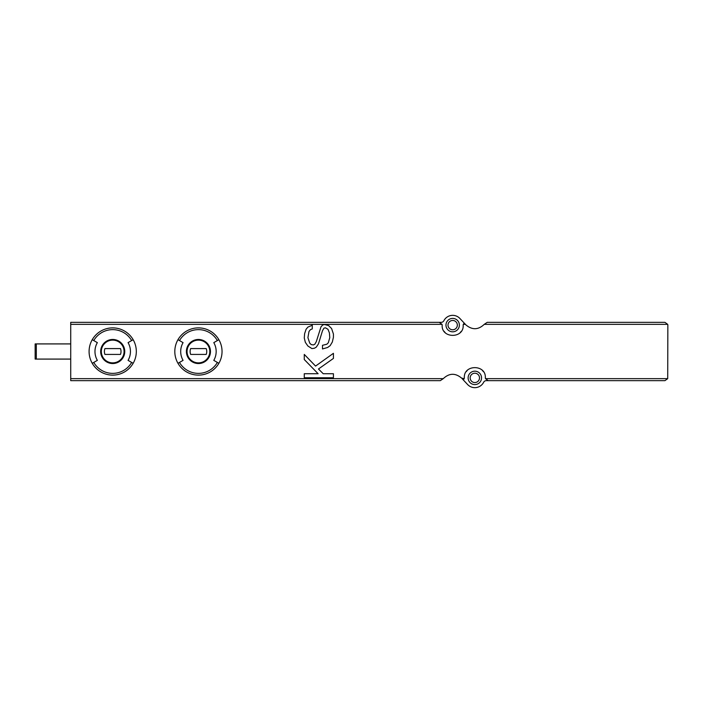 <?xml version="1.0" encoding="UTF-8"?>
<svg xmlns="http://www.w3.org/2000/svg" width="703" height="703" viewBox="0 0 703 703"><rect width="100%" height="100%" fill="white"/><g stroke="black" fill="none" stroke-linecap="round" stroke-linejoin="round"><path stroke-width="1.05" d="M439.261 322.343L70.722 322.343L70.722 378.645L443.268 378.645C449.226 373.029 455.342 372.854 461.616 378.126L464.191 378.645L464.34 377.739C463.505 364.259 486.186 364.295 485.325 377.739L485.474 378.645L667.709 378.645L667.85 325.261L667.709 324.355L664.933 322.343L487.214 322.343L484.235 324.355C478.286 329.971 472.17 330.146 465.887 324.874L459.911 318.485A9.912 9.912 0 0 0 443.848 320.753A2.917 2.917 0 0 1 441.247 322.343L439.261 322.343L442.038 324.355L442.178 325.261C441.317 338.705 464.006 338.741 463.172 325.261L463.312 324.355A2.917 2.917 0 0 0 463.172 325.261M213.791 342.633A17.733 17.733 0 0 1 213.791 360.367L217.368 362.432A21.863 21.863 0 0 1 179.493 362.432L177.973 363.31A23.621 23.621 0 0 1 198.431 327.879A23.621 23.621 0 0 1 218.879 339.69L213.791 342.633M179.493 362.432L183.07 360.367A17.733 17.733 0 0 1 183.07 342.633L177.973 339.69M218.879 339.69A23.621 23.621 0 0 1 218.879 363.31L217.368 362.432M131.646 340.568L128.069 342.633A17.733 17.733 0 0 1 128.069 360.367L131.646 362.432A21.863 21.863 0 0 1 93.771 362.432L92.251 363.31A23.621 23.621 0 0 1 112.708 327.879A23.621 23.621 0 0 1 133.157 339.69L131.646 340.568A21.863 21.863 0 0 0 93.771 340.568L92.251 339.69M93.771 362.432L97.348 360.367A17.733 17.733 0 0 1 97.348 342.633L93.771 340.568M133.157 339.69A23.621 23.621 0 0 1 133.157 363.31L131.646 362.432M464.182 323.055L463.312 324.355L465.404 324.355M462.108 378.645L467.592 384.515A9.912 9.912 0 0 0 483.664 382.247A2.917 2.917 0 0 1 486.256 380.657L664.933 380.657L667.709 378.645M464.191 378.645L463.321 379.945M485.474 378.645L488.242 380.657M70.722 378.645L70.722 380.657L440.289 380.657L443.268 378.645M452.67 331.816A6.705 6.705 0 0 0 458.479 321.763A6.705 6.705 0 0 0 446.862 321.763A6.705 6.705 0 0 0 452.67 331.816M444.068 331.262A10.492 10.492 0 0 0 445.175 332.607M460.166 332.616A10.492 10.492 0 0 0 461.203 331.377M474.833 384.594A6.705 6.705 0 0 0 480.641 374.532A6.705 6.705 0 0 0 469.024 374.532A6.705 6.705 0 0 0 474.833 384.594M483.444 371.738A10.492 10.492 0 0 0 482.328 370.393M467.346 370.384A10.492 10.492 0 0 0 466.3 371.623M452.67 329.777A4.666 4.666 0 0 0 456.713 322.782A4.666 4.666 0 0 0 448.637 322.782A4.666 4.666 0 0 0 452.67 329.777M474.833 382.555A4.666 4.666 0 0 0 478.875 375.551A4.666 4.666 0 0 0 470.79 375.551A4.666 4.666 0 0 0 474.833 382.555M70.722 359.084L35.15 359.084L35.15 343.916L70.722 343.916M112.708 340.129A11.371 11.371 0 0 1 122.55 357.186A11.371 11.371 0 0 1 102.858 357.186A11.371 11.371 0 0 1 112.708 340.129A11.371 11.371 0 0 1 122.55 357.186A11.371 11.371 0 0 1 102.858 357.186A11.371 11.371 0 0 1 112.708 340.129A11.371 11.371 0 0 1 122.55 357.186A11.371 11.371 0 0 1 102.858 357.186A11.371 11.371 0 0 1 112.708 340.129M104.923 348.583A8.313 8.313 0 0 0 104.923 354.417L120.485 354.417A8.313 8.313 0 0 0 120.485 348.583L104.923 348.583M133.157 363.31A23.621 23.621 0 0 1 92.251 363.31A23.621 23.621 0 0 0 133.157 363.31M198.431 340.129A11.371 11.371 0 0 1 208.273 357.186A11.371 11.371 0 0 1 188.58 357.186A11.371 11.371 0 0 1 198.431 340.129A11.371 11.371 0 0 1 208.273 357.186A11.371 11.371 0 0 1 188.58 357.186A11.371 11.371 0 0 1 198.431 340.129A11.371 11.371 0 0 1 208.273 357.186A11.371 11.371 0 0 1 188.58 357.186A11.371 11.371 0 0 1 198.431 340.129M190.645 348.583A8.313 8.313 0 0 0 190.645 354.417L206.207 354.417A8.313 8.313 0 0 0 206.207 348.583L190.645 348.583M218.879 363.31A23.621 23.621 0 0 1 177.973 363.31A23.621 23.621 0 0 0 218.879 363.31M304.627 333.644L304.267 338.011L305.357 342.387L307.914 346.034L311.921 348.583L314.469 348.222L316.297 347.124L318.477 343.846L322.492 330.726L323.951 328.178L325.401 327.809L327.958 329.268L329.417 332.914L329.777 337.651L328.319 342.756L326.86 344.215L322.492 345.305L322.492 348.952L327.589 347.493L330.146 345.665L332.326 342.027L333.424 337.282L333.424 334.004L331.596 328.538L328.688 325.621L324.672 324.531L322.853 324.891L321.034 326.719L316.297 341.658L314.839 344.215L313.38 344.936L311.192 344.575L309.733 343.117L307.914 337.651L309.004 331.456L310.462 329.637L312.281 328.907L312.281 325.261L307.914 327.08L306.086 329.268L304.627 333.644M304.267 373.732L304.267 377.739L333.424 377.739L333.424 373.732L323.222 373.732L318.477 368.996L333.424 358.425L333.424 353.319L315.568 366.078L304.267 354.417L304.267 359.514L318.116 373.732L304.267 373.732M70.722 324.355L442.038 324.355M484.235 324.355L667.709 324.355M198.431 339.47A12.03 12.03 0 0 1 208.853 357.519A12.03 12.03 0 0 1 188.009 357.519A12.03 12.03 0 0 1 198.431 339.47M179.493 340.568A21.863 21.863 0 0 1 217.368 340.568M112.708 339.47A12.03 12.03 0 0 1 116.821 362.81A12.03 12.03 0 0 1 100.854 353.591A12.03 12.03 0 0 1 112.708 339.47M36.319 359.084L36.319 343.916"/></g></svg>
